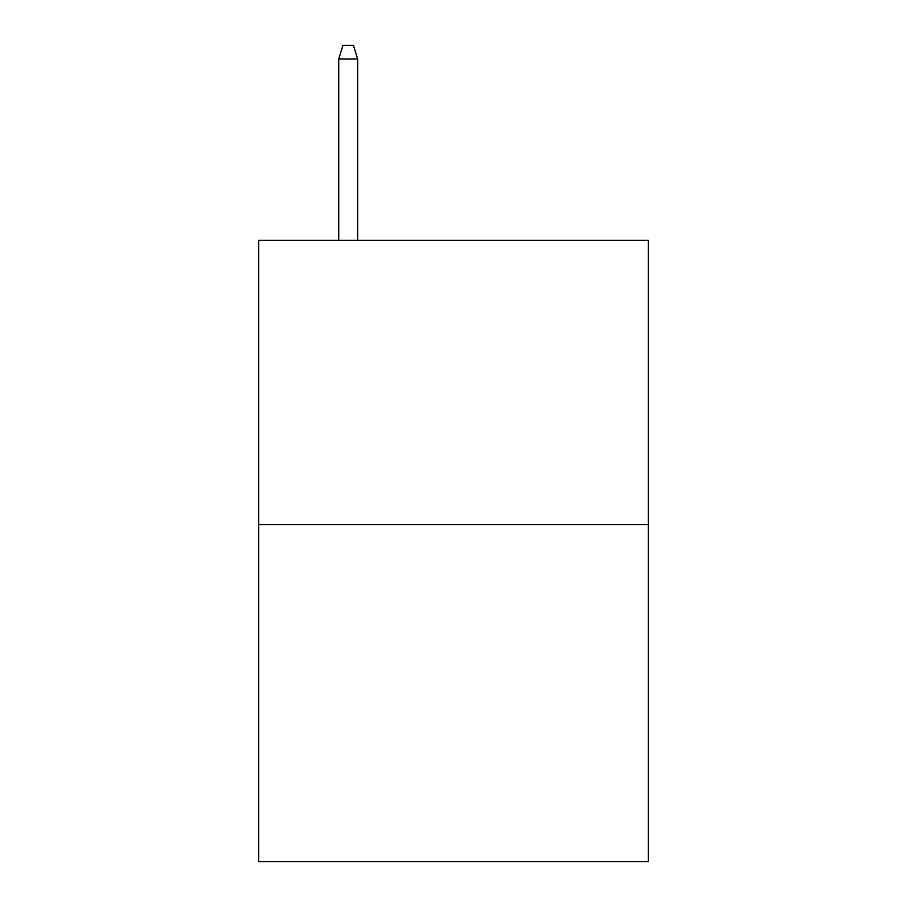 <?xml version="1.0" encoding="UTF-8"?>
<svg xmlns="http://www.w3.org/2000/svg" width="907" height="907" viewBox="0 0 907 907"><rect width="100%" height="100%" fill="white"/><g stroke="black" fill="none" stroke-linecap="round" stroke-linejoin="round"><path stroke-width="1.36" d="M648.312 524.688L648.312 240.366L258.688 240.366L258.688 861.65L648.312 861.65L648.312 524.688L258.688 524.688M357.675 240.366L357.675 59.034L338.719 59.034L338.719 240.366M338.719 59.034L342.937 45.35L353.458 45.35L357.675 59.034"/></g></svg>
